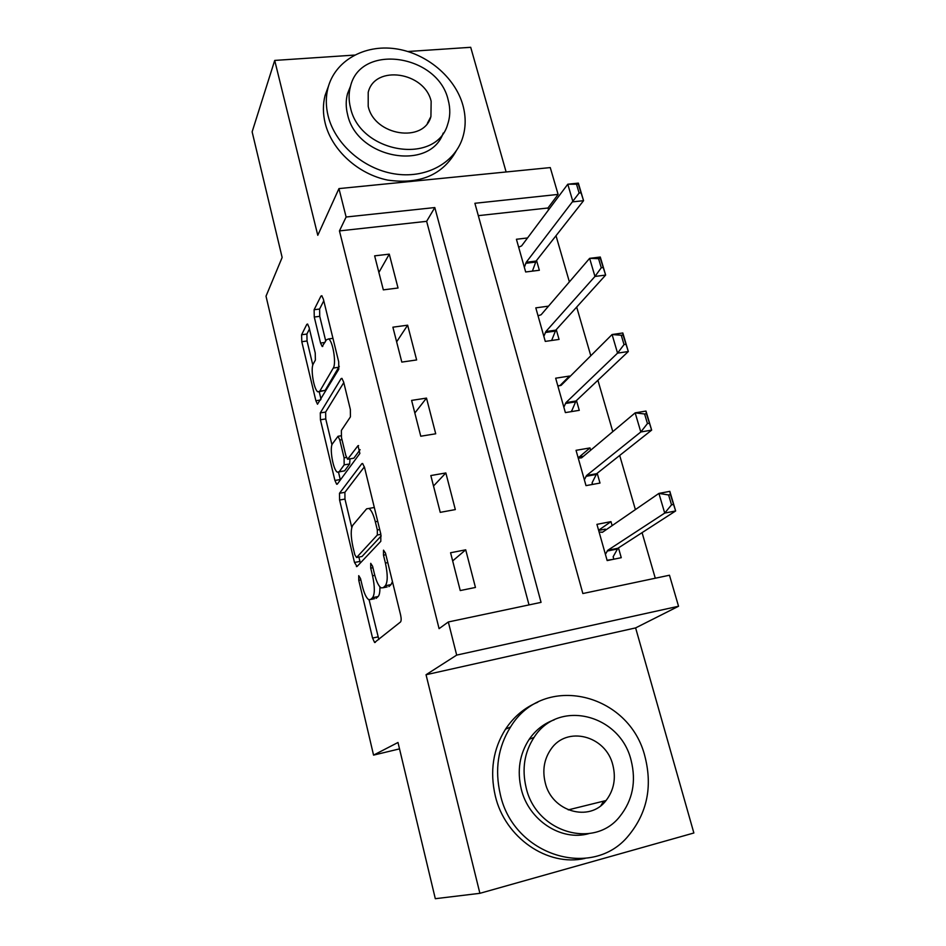 <?xml version="1.0" encoding="UTF-8"?>
<svg xmlns="http://www.w3.org/2000/svg" width="946" height="946" viewBox="0 0 946 946"><rect width="100%" height="100%" fill="white"/><g stroke="black" fill="none" stroke-linecap="round" stroke-linejoin="round"><path stroke-width="1.42" d="M358.735 575.653L358.759 580.312L372.558 638.065L374.604 642.5L400.513 621.983C401.341 620.883 401.364 618.518 400.584 614.888L385.483 553.15L383.508 550.158L383.485 555.184L385.412 563.059C387.848 574.506 387.813 582.062 385.318 585.751L383.213 587.726L381.061 587.88C378.554 586.071 376.354 581.423 374.439 573.926L372.594 566.264L370.714 563.319L370.726 568.156L372.558 575.795C374.9 586.875 374.912 594.159 372.582 597.647L370.607 599.492L368.644 599.622C366.268 597.884 364.151 593.331 362.294 585.976L360.509 578.526L358.735 575.653M309.058 327.34L307.533 324.029L306.8 324.383L301.608 334.754L301.786 341.707L315.881 400.737L317.489 404.226L338.786 369.236L338.692 361.798L323.355 299.078L321.758 295.72L320.93 296.122L314.119 309.744L314.273 317.04L320.564 343.055L322.184 346.496L326.405 339.827L328.546 338.928C332.826 340.655 336.528 363.465 333.276 368.053L319.795 391.183L317.939 391.869C313.942 390.19 310.312 368.479 313.256 363.95L315.385 360.071L315.231 352.976L309.058 327.34M346.118 217.012L338.952 188.597L550.265 167.584L558.105 194.415L474.892 203.284L582.854 593.532L669.472 575.227L678.542 606.256L456.682 655.105L448.321 621.971L541.053 602.365L434.805 207.552L346.118 217.012L339.448 230.907L439.086 628.652L448.321 621.971M479.894 893.32L693.867 832.988L635.617 627.908L426.043 674.735L479.894 893.32L435.314 898.7L397.994 742.48L373.552 755.121L266.015 296.181L282.144 257.466L252.133 131.837L274.707 60.426L317.785 235.294L338.952 188.597M426.043 674.735L456.682 655.105M339.508 493.256L339.59 500.02L354.502 562.468L357.02 566.512L380.812 541.313L380.824 534.1L364.541 467.49L362.625 463.505L361.845 463.67L339.508 493.256L344.888 492.322L344.959 499.086L351.77 527.501M334.919 480.462L320.422 419.764L320.292 412.894L341.08 378.648L341.896 378.365L343.646 382.03L350.363 409.5L350.422 416.879L341.388 430.406L341.471 437.537L345.798 455.44L347.608 459.271L357.99 445.696L359.87 453.441L337.32 484.092L336.67 484.246L334.919 480.462L340.276 479.551L338.538 472.326M506.122 171.983L470.706 47.3L407.88 51.51M354.514 55.081L274.707 60.426M529.015 604.908L426.634 221.329L339.448 230.907M475.448 587.454L465.716 549.815L450.58 552.748L460.241 590.552L475.448 587.454M455.322 509.587L445.85 472.953L430.832 475.554L440.245 512.354L455.322 509.587M435.716 433.788L426.492 398.1L411.605 400.395L420.769 436.224L435.716 433.788M416.63 359.953L407.643 325.188L392.886 327.186L401.814 362.093L416.63 359.953M398.03 288.01L389.279 254.143L374.64 255.846L383.331 289.866L398.03 288.01M655.282 578.219L642.074 532.657M635.393 509.61L619.689 455.44M612.795 431.648L597.907 380.268M590.801 355.767L576.682 307.06M569.386 281.884L556.012 235.731M548.538 209.929L547.971 208.002L478.309 215.653M612.133 525.633L610.986 521.624L596.938 524.356L607.166 560.576L621.262 557.691L618.471 547.9M590.647 450.237L589.985 447.919L576.043 450.331L586 485.629L600 483.063L597.198 473.26M569.705 376.792L569.504 376.059L555.669 378.199L565.377 412.598L579.271 410.328L576.469 400.525M548.514 306.149L535.803 307.864L545.274 341.4L559.062 339.413L556.26 329.622M527.537 237.966L516.421 239.267L525.669 271.975L539.35 270.26L536.559 260.469M373.552 755.121L399.531 748.877M547.971 208.002L558.105 194.415M635.617 627.908L678.542 606.256M426.634 221.329L434.805 207.552M610.986 521.624L598.605 530.245M589.985 447.919L579.224 457.001M569.504 376.059L560.067 385.483M465.716 549.815L452.661 560.919M445.85 472.953L433.505 486.008M426.492 398.1L414.833 413M407.643 325.188L396.634 341.837M389.279 254.143L378.885 272.448M374.521 598.7L370.607 599.492M379.89 586.875C380.032 591.948 379.441 595.164 378.116 596.536L376.118 598.38M387.115 586.946L383.213 587.726M392.448 581.613L391.029 584.616L388.889 586.591M369.117 599.847L378.849 639.52M364.376 466.863L344.888 492.322M358.865 557.088L360.355 562.976M354.809 554.699L356.583 557.513L377.336 535.01L377.336 529.973L375.326 521.766C373.469 514.541 371.352 510.095 368.975 508.44L366.622 508.83L352.787 525.243C350.647 529.098 350.706 536.335 352.953 546.942L354.809 554.699M361.62 556.555L356.583 557.513M381.191 535.933L362.022 556.485M331.963 444.868L325.743 418.936L320.422 419.764M343.776 382.598L325.625 412.078L325.743 418.936M348.27 459.165L353.875 458.171L360.107 449.646M332.484 443.745C329.243 447.706 333.169 470.351 337.415 472.196L339.2 471.758L344.167 464.864L344.096 457.84L339.791 440.008L338.041 436.272L332.484 443.745M339.07 471.912L344.616 470.836L339.2 471.758M349.973 458.881L349.665 463.942L344.616 470.836M319.452 391.644L325.164 390.379L319.795 391.183M339.271 366.339L325.164 390.379M323.78 300.804L319.594 309.035L319.736 316.331L325.743 341.045M309.46 328.983L306.894 334.044L307.048 340.998L312.819 365.05M319.24 391.833L321.013 399.2M612.949 559.393L607.084 560.257M606.079 529.795L605.298 529.133L598.664 530.434M605.298 529.133L605.464 529.736M613.126 556.768L613.729 558.897L613.162 556.709L617.915 548.254L675.645 510.958L664.719 513.087L658.913 493.41L602.626 532.172L599.125 532.09M668.597 494.959L658.913 493.41L669.827 491.352L675.645 510.958L670.43 494.616L668.597 494.959L671.53 504.833L673.351 504.478M605.405 554.332L607.758 550.3L664.719 513.087L671.53 504.833M670.43 494.616L669.827 491.352M583.481 456.256L577.982 457.214M592.137 482.744L592.61 484.411M592.137 484.506L592.161 482.673L596.678 473.686L651.652 430.123L640.809 431.979L635.168 412.858L581.589 457.84L578.243 458.136M644.604 413.981L635.168 412.858L645.988 411.061L651.652 430.123L646.414 413.674L644.604 413.981L647.442 423.572L649.263 423.264M584.356 479.811L586.591 475.507L640.809 431.979L647.442 423.572M646.414 413.674L645.988 411.061M561.167 385.306L557.821 385.838M571.668 410.588L571.928 411.522M571.455 411.605L575.972 400.998L628.321 351.522L617.561 353.13L612.086 334.529L561.084 385.389L557.88 386.051M621.262 335.251L612.086 334.529L622.823 332.98L628.321 351.522L623.059 334.99L621.262 335.251L624.029 344.581L625.826 344.309M563.851 407.17L565.956 402.618L617.561 353.13L624.029 344.581M623.059 334.99L622.823 332.98M551.624 340.489L555.787 330.154L605.641 275.073L594.963 276.445L589.63 258.353L541.1 314.77L538.038 315.763M598.57 258.684L589.63 258.353L600.284 257.028L605.641 275.073L600.355 258.459L598.57 258.684L601.266 267.753L603.051 267.529M543.855 336.362L545.854 331.561L594.963 276.445L601.266 267.753M600.355 258.459L600.284 257.028M532.409 271.135L536.098 261.049L583.564 200.682L572.969 201.829L567.777 184.222L521.601 245.889L518.668 247.213M576.492 184.186L567.777 184.222L578.349 183.122L583.564 200.682L578.266 184.009L576.492 184.186L579.118 193.019L580.891 192.83M524.344 267.304L526.236 262.267L579.118 193.019M578.266 184.009L578.349 183.122M500.316 794.439C513.477 855.775 592.704 880.135 628.582 835.59C647.064 813.075 652.563 786.895 645.089 757.06C629.823 692.933 543.501 672.216 510.533 727.013C497.986 747.115 494.581 769.583 500.316 794.439M537.789 702.204C524.569 707.679 513.808 716.678 505.507 729.2C493.055 749.114 489.661 771.38 495.314 795.988C504.963 837.624 547.438 867.021 584.983 858.412M588.85 833.627C561.132 841.562 528.589 820.206 521.246 789.035C516.954 770.635 519.602 754.068 529.181 739.323C535.661 729.981 544.021 723.477 554.261 719.811M526.106 787.533C535.933 832.397 594.194 849.721 619.914 816.363C632.661 800.233 636.386 781.585 631.124 760.418C620.198 714.124 558.27 698.692 534.052 737.383C524.403 752.259 521.754 768.968 526.106 787.533M612.866 765.137C605.948 735.456 566.465 725.298 550.667 749.61C544.116 759.342 542.295 770.34 545.203 782.602C551.66 811.692 589.63 822.63 606.043 800.541C613.883 790.277 616.153 778.475 612.866 765.137M600.911 805.602L603.654 801.132M328.179 116.169C335.18 144.182 363.441 168.849 394.139 173.816C424.86 178.912 453.43 163.965 462.109 139.393C465.893 128.514 466.153 117.115 462.89 105.195C455.05 77.004 426.268 52.952 395.215 48.719C364.186 44.332 334.967 60.816 327.99 87.919C325.684 96.977 325.755 106.39 328.179 116.169M328.499 86.086L325.081 95.44C322.787 104.438 322.846 113.792 325.247 123.488C331.951 150.343 358.286 174.206 387.671 180.083C419.858 184.659 442.693 174.963 456.161 151.005M443.225 133.043C429.862 171.888 356.701 158.609 347.596 114.584C345.763 107.324 345.739 100.347 347.537 93.63L350.647 85.85M350.493 107.749C360 153.453 436.65 165.444 447.73 124.139C450.308 116.441 450.45 108.376 448.168 99.957C438.081 54.336 360.213 42.736 350.422 86.665C348.613 93.418 348.636 100.442 350.493 107.749M431.151 101.317C424.707 71.896 374.675 64.387 368.207 92.389L368.207 106.342C374.403 135.786 423.926 143.449 430.927 116.547L431.151 101.317M360.84 579.898L358.759 580.312M385.873 554.723L383.485 555.184M372.949 567.73L370.726 568.156M378.116 596.536L372.582 597.647M374.805 575.357L372.558 575.795M391.029 584.616L385.318 585.751M387.801 562.598L385.412 563.059M377.998 636.906L372.558 638.065M362.685 463.54L361.845 463.67M359.906 561.427L354.502 562.468M344.959 499.086L339.59 500.02M380.883 534.348L377.336 535.01M379.713 529.535L377.336 529.973M377.702 521.329L375.326 521.766M325.625 412.078L320.292 412.894M342.074 378.506L341.08 378.648M353.875 458.171L348.329 459.094M358.593 445.601L357.99 445.696M349.665 463.942L344.167 464.864M346.425 457.45L344.096 457.84M341.979 439.654L339.791 440.008M338.845 367.249L333.276 368.053M324.975 342.452L320.564 343.055M319.736 316.331L314.273 317.04M319.594 309.035L314.119 309.744M322.066 295.98L320.93 296.122M320.505 400.04L315.881 400.737M307.048 340.998L301.786 341.707M306.894 334.044L301.608 334.754M307.793 324.253L306.8 324.383M602.507 532.243L601.845 532.373M617.915 548.254L607.758 550.3M617.277 549.011L607.131 551.057M596.678 473.686L586.591 475.507M596.063 474.502L585.988 476.335M575.972 400.998L565.956 402.618M575.381 401.896L565.389 403.504M555.787 330.154L545.854 331.561M555.231 331.112L545.31 332.519M536.098 261.049L526.236 262.267M535.566 262.077L525.716 263.295M375.373 642.346L374.604 642.5M357.068 566.453L356.406 566.583M374.32 507.482L368.975 508.44M341.128 435.775L338.041 436.272M337.273 484.139L336.67 484.246M332.957 338.337L328.546 338.928M322.775 346.413L322.184 346.496M568.239 809.882L606.043 800.541M529.181 739.323L534.052 737.383M510.533 727.013L505.507 729.2M427.379 123.323L430.927 116.547M347.537 93.63L350.422 86.665M327.99 87.919L325.081 95.44"/></g></svg>
